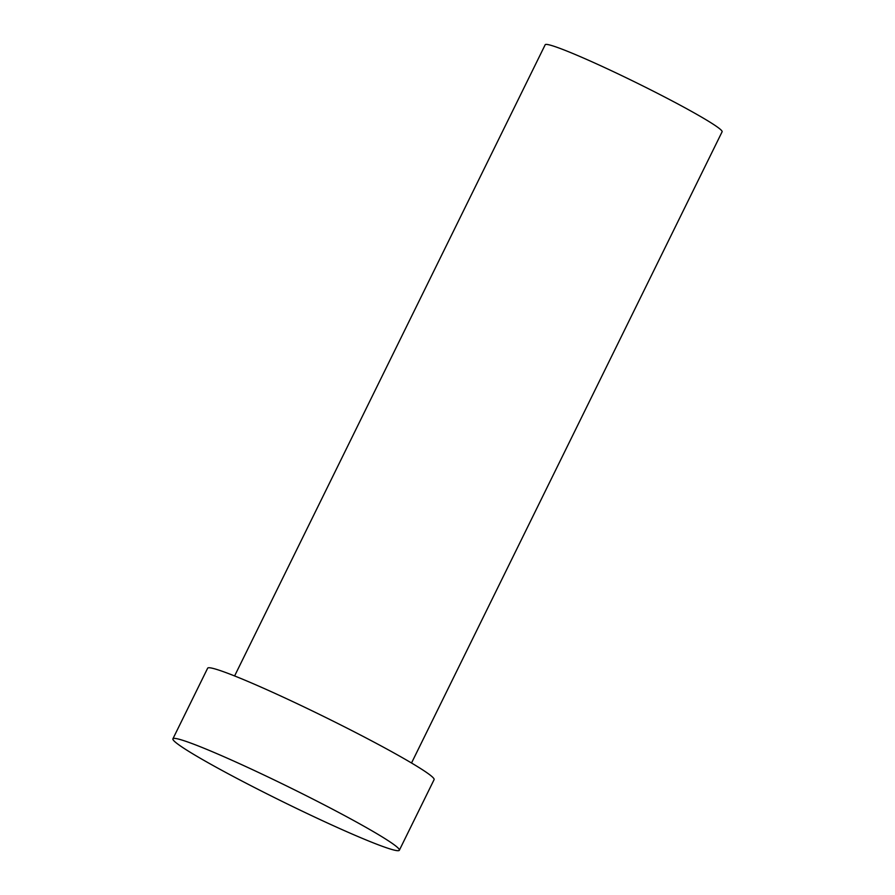 <?xml version="1.0" encoding="UTF-8"?>
<svg xmlns="http://www.w3.org/2000/svg" width="895" height="895" viewBox="0 0 895 895"><rect width="100%" height="100%" fill="white"/><g stroke="black" fill="none" stroke-linecap="round" stroke-linejoin="round"><path stroke-width="1.34" d="M234.602 675.949L545.189 44.75A98.584 6.187 26.2 0 1 599.091 65.011A98.584 6.187 26.2 0 1 693.178 112.322A98.584 6.187 26.2 0 1 722.097 131.8L411.521 762.999M172.903 738.822L207.651 668.196A126.195 7.921 26.2 0 1 276.644 694.128A126.195 7.921 26.2 0 1 397.067 754.686A126.195 7.921 26.2 0 1 434.097 779.623L399.349 850.25A126.195 7.921 26.2 0 1 330.344 824.317A126.195 7.921 26.2 0 1 209.933 763.759A126.195 7.921 26.2 0 1 172.903 738.822A126.195 7.921 26.2 0 1 241.896 764.755A126.195 7.921 26.2 0 1 362.318 825.313A126.195 7.921 26.2 0 1 399.349 850.25"/></g></svg>
